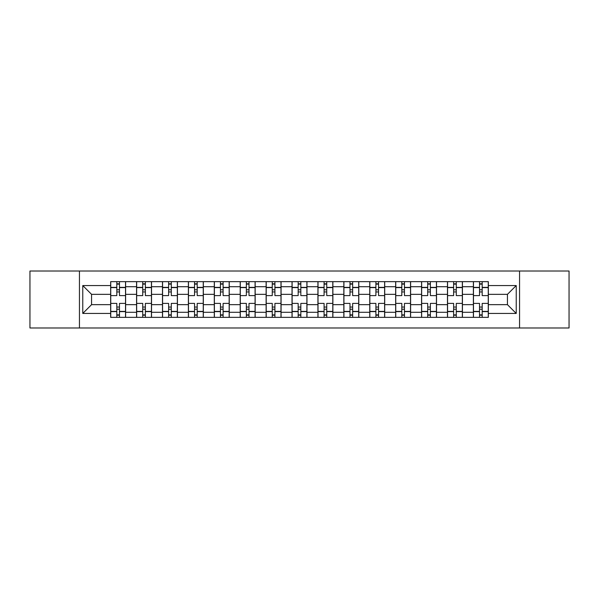 <?xml version="1.0" encoding="UTF-8"?>
<svg xmlns="http://www.w3.org/2000/svg" width="599" height="599" viewBox="0 0 599 599"><rect width="100%" height="100%" fill="white"/><g stroke="black" fill="none" stroke-linecap="round" stroke-linejoin="round"><path stroke-width="0.9" d="M519.558 327.982L569.05 327.982L569.05 271.018L29.95 271.018L29.95 327.982L519.558 327.982L519.558 271.018M136.572 317.35L136.572 286.711L125.61 286.711L125.61 317.35M125.61 286.711L125.61 281.65M136.572 286.711L136.572 281.65M151.525 281.65L151.525 317.35M162.486 317.35L162.486 281.65M177.431 281.65L177.431 317.35M188.393 317.35L188.393 281.65M203.338 281.65L203.338 317.35M214.3 317.35L214.3 281.65M229.245 281.65L229.245 317.35M240.206 317.35L240.206 281.65M255.159 281.65L255.159 317.35M266.121 317.35L266.121 281.65M281.066 281.65L281.066 317.35M292.027 317.35L292.027 281.65M306.973 281.65L306.973 317.35M317.934 317.35L317.934 281.65M332.879 281.65L332.879 317.35M343.841 317.35L343.841 281.65M358.794 281.65L358.794 317.35M369.755 317.35L369.755 281.65M384.7 281.65L384.7 317.35M395.662 317.35L395.662 281.65M410.607 281.65L410.607 317.35M421.569 317.35L421.569 281.65M436.514 281.65L436.514 317.35M447.475 317.35L447.475 281.65M462.428 281.65L462.428 317.35M473.39 317.35L473.39 281.65M473.39 304.651L462.428 304.651M447.475 304.651L436.514 304.651M421.569 304.651L410.607 304.651M395.662 304.651L384.7 304.651M369.755 304.651L358.794 304.651M343.841 304.651L332.879 304.651M317.934 304.651L306.973 304.651M292.027 304.651L281.066 304.651M266.121 304.651L255.159 304.651M240.206 304.651L229.245 304.651M214.3 304.651L203.338 304.651M188.393 304.651L177.431 304.651M162.486 304.651L151.525 304.651M136.572 304.651L125.61 304.651M473.39 294.349L462.428 294.349M447.475 294.349L436.514 294.349M421.569 294.349L410.607 294.349M395.662 294.349L384.7 294.349M369.755 294.349L358.794 294.349M343.841 294.349L332.879 294.349M317.934 294.349L306.973 294.349M292.027 294.349L281.066 294.349M266.121 294.349L255.159 294.349M240.206 294.349L229.245 294.349M214.3 294.349L203.338 294.349M188.393 294.349L177.431 294.349M162.486 294.349L151.525 294.349M136.572 294.349L125.61 294.349M91.565 304.651L110.665 304.651L110.665 294.349L91.565 294.349L91.565 304.651L82.767 313.449L82.767 285.551L110.665 285.551L110.665 294.349M488.335 294.349L488.335 304.651L507.435 304.651L507.435 294.349L488.335 294.349L488.335 281.65L110.665 281.65L110.665 285.551M488.335 285.551L516.233 285.551L516.233 313.449L488.335 313.449L488.335 304.651M110.665 304.651L110.665 317.35L488.335 317.35L488.335 313.449M110.665 313.449L82.767 313.449M79.442 327.982L79.442 271.018M119.471 314.864L116.812 314.864M116.812 284.136L119.471 284.136M145.377 314.864L142.719 314.864M142.719 284.136L145.377 284.136M171.284 314.864L168.626 314.864M168.626 284.136L171.284 284.136M197.191 314.864L194.54 314.864M194.54 284.136L197.191 284.136M223.105 314.864L220.447 314.864M220.447 284.136L223.105 284.136M249.012 314.864L246.354 314.864M246.354 284.136L249.012 284.136M274.919 314.864L272.26 314.864M272.26 284.136L274.919 284.136M300.825 314.864L298.175 314.864M298.175 284.136L300.825 284.136M326.74 314.864L324.081 314.864M324.081 284.136L326.74 284.136M352.646 314.864L349.988 314.864M349.988 284.136L352.646 284.136M378.553 314.864L375.895 314.864M375.895 284.136L378.553 284.136M404.46 314.864L401.809 314.864M401.809 284.136L404.46 284.136M430.374 314.864L427.716 314.864M427.716 284.136L430.374 284.136M456.281 314.864L453.623 314.864M453.623 284.136L456.281 284.136M482.188 314.864L479.529 314.864M479.529 284.136L482.188 284.136M82.767 285.551L91.565 294.349M507.435 304.651L516.233 313.449M507.435 294.349L516.233 285.551M125.528 317.35L125.528 295.599L119.471 295.599L119.471 281.65M116.812 281.65L116.812 295.599L110.748 295.599L110.748 281.65M125.528 295.599L125.528 281.65M110.748 317.35L110.748 303.401L116.812 303.401L116.812 317.35M119.471 317.35L119.471 303.401L125.528 303.401M116.812 291.945L119.471 291.945M110.748 303.401L110.748 295.599M119.471 307.055L116.812 307.055M119.471 315.194L116.812 315.194M116.812 309.219L119.471 309.219M119.471 289.781L116.812 289.781M116.812 283.806L119.471 283.806M151.442 317.35L151.442 295.599L145.377 295.599L145.377 281.65M142.719 281.65L142.719 295.599L136.654 295.599L136.654 281.65M151.442 295.599L151.442 281.65M136.654 317.35L136.654 303.401L142.719 303.401L142.719 317.35M145.377 317.35L145.377 303.401L151.442 303.401M142.719 291.945L145.377 291.945M136.654 303.401L136.654 295.599M145.377 307.055L142.719 307.055M145.377 315.194L142.719 315.194M142.719 309.219L145.377 309.219M145.377 289.781L142.719 289.781M142.719 283.806L145.377 283.806M177.349 317.35L177.349 295.599L171.284 295.599L171.284 281.65M168.626 281.65L168.626 295.599L162.569 295.599L162.569 281.65M177.349 295.599L177.349 281.65M162.569 317.35L162.569 303.401L168.626 303.401L168.626 317.35M171.284 317.35L171.284 303.401L177.349 303.401M168.626 291.945L171.284 291.945M162.569 303.401L162.569 295.599M171.284 307.055L168.626 307.055M171.284 315.194L168.626 315.194M168.626 309.219L171.284 309.219M171.284 289.781L168.626 289.781M168.626 283.806L171.284 283.806M203.256 317.35L203.256 295.599L197.191 295.599L197.191 281.65M194.54 281.65L194.54 295.599L188.475 295.599L188.475 281.65M203.256 295.599L203.256 281.65M188.475 317.35L188.475 303.401L194.54 303.401L194.54 317.35M197.191 317.35L197.191 303.401L203.256 303.401M194.54 291.945L197.191 291.945M188.475 303.401L188.475 295.599M197.191 307.055L194.54 307.055M197.191 315.194L194.54 315.194M194.54 309.219L197.191 309.219M197.191 289.781L194.54 289.781M194.54 283.806L197.191 283.806M229.162 317.35L229.162 295.599L223.105 295.599L223.105 281.65M220.447 281.65L220.447 295.599L214.382 295.599L214.382 281.65M229.162 295.599L229.162 281.65M214.382 317.35L214.382 303.401L220.447 303.401L220.447 317.35M223.105 317.35L223.105 303.401L229.162 303.401M220.447 291.945L223.105 291.945M214.382 303.401L214.382 295.599M223.105 307.055L220.447 307.055M223.105 315.194L220.447 315.194M220.447 309.219L223.105 309.219M223.105 289.781L220.447 289.781M220.447 283.806L223.105 283.806M255.077 317.35L255.077 295.599L249.012 295.599L249.012 281.65M246.354 281.65L246.354 295.599L240.289 295.599L240.289 281.65M255.077 295.599L255.077 281.65M240.289 317.35L240.289 303.401L246.354 303.401L246.354 317.35M249.012 317.35L249.012 303.401L255.077 303.401M246.354 291.945L249.012 291.945M240.289 303.401L240.289 295.599M249.012 307.055L246.354 307.055M249.012 315.194L246.354 315.194M246.354 309.219L249.012 309.219M249.012 289.781L246.354 289.781M246.354 283.806L249.012 283.806M280.983 317.35L280.983 295.599L274.919 295.599L274.919 281.65M272.26 281.65L272.26 295.599L266.203 295.599L266.203 281.65M280.983 295.599L280.983 281.65M266.203 317.35L266.203 303.401L272.26 303.401L272.26 317.35M274.919 317.35L274.919 303.401L280.983 303.401M272.26 291.945L274.919 291.945M266.203 303.401L266.203 295.599M274.919 307.055L272.26 307.055M274.919 315.194L272.26 315.194M272.26 309.219L274.919 309.219M274.919 289.781L272.26 289.781M272.26 283.806L274.919 283.806M306.89 317.35L306.89 295.599L300.825 295.599L300.825 281.65M298.175 281.65L298.175 295.599L292.11 295.599L292.11 281.65M306.89 295.599L306.89 281.65M292.11 317.35L292.11 303.401L298.175 303.401L298.175 317.35M300.825 317.35L300.825 303.401L306.89 303.401M298.175 291.945L300.825 291.945M292.11 303.401L292.11 295.599M300.825 307.055L298.175 307.055M300.825 315.194L298.175 315.194M298.175 309.219L300.825 309.219M300.825 289.781L298.175 289.781M298.175 283.806L300.825 283.806M332.797 317.35L332.797 295.599L326.74 295.599L326.74 281.65M324.081 281.65L324.081 295.599L318.017 295.599L318.017 281.65M332.797 295.599L332.797 281.65M318.017 317.35L318.017 303.401L324.081 303.401L324.081 317.35M326.74 317.35L326.74 303.401L332.797 303.401M324.081 291.945L326.74 291.945M318.017 303.401L318.017 295.599M326.74 307.055L324.081 307.055M326.74 315.194L324.081 315.194M324.081 309.219L326.74 309.219M326.74 289.781L324.081 289.781M324.081 283.806L326.74 283.806M358.711 317.35L358.711 295.599L352.646 295.599L352.646 281.65M349.988 281.65L349.988 295.599L343.923 295.599L343.923 281.65M358.711 295.599L358.711 281.65M343.923 317.35L343.923 303.401L349.988 303.401L349.988 317.35M352.646 317.35L352.646 303.401L358.711 303.401M349.988 291.945L352.646 291.945M343.923 303.401L343.923 295.599M352.646 307.055L349.988 307.055M352.646 315.194L349.988 315.194M349.988 309.219L352.646 309.219M352.646 289.781L349.988 289.781M349.988 283.806L352.646 283.806M384.618 317.35L384.618 295.599L378.553 295.599L378.553 281.65M375.895 281.65L375.895 295.599L369.838 295.599L369.838 281.65M384.618 295.599L384.618 281.65M369.838 317.35L369.838 303.401L375.895 303.401L375.895 317.35M378.553 317.35L378.553 303.401L384.618 303.401M375.895 291.945L378.553 291.945M369.838 303.401L369.838 295.599M378.553 307.055L375.895 307.055M378.553 315.194L375.895 315.194M375.895 309.219L378.553 309.219M378.553 289.781L375.895 289.781M375.895 283.806L378.553 283.806M410.525 317.35L410.525 295.599L404.46 295.599L404.46 281.65M401.809 281.65L401.809 295.599L395.744 295.599L395.744 281.65M410.525 295.599L410.525 281.65M395.744 317.35L395.744 303.401L401.809 303.401L401.809 317.35M404.46 317.35L404.46 303.401L410.525 303.401M401.809 291.945L404.46 291.945M395.744 303.401L395.744 295.599M404.46 307.055L401.809 307.055M404.46 315.194L401.809 315.194M401.809 309.219L404.46 309.219M404.46 289.781L401.809 289.781M401.809 283.806L404.46 283.806M436.431 317.35L436.431 295.599L430.374 295.599L430.374 281.65M427.716 281.65L427.716 295.599L421.651 295.599L421.651 281.65M436.431 295.599L436.431 281.65M421.651 317.35L421.651 303.401L427.716 303.401L427.716 317.35M430.374 317.35L430.374 303.401L436.431 303.401M427.716 291.945L430.374 291.945M421.651 303.401L421.651 295.599M430.374 307.055L427.716 307.055M430.374 315.194L427.716 315.194M427.716 309.219L430.374 309.219M430.374 289.781L427.716 289.781M427.716 283.806L430.374 283.806M462.346 317.35L462.346 295.599L456.281 295.599L456.281 281.65M453.623 281.65L453.623 295.599L447.558 295.599L447.558 281.65M462.346 295.599L462.346 281.65M447.558 317.35L447.558 303.401L453.623 303.401L453.623 317.35M456.281 317.35L456.281 303.401L462.346 303.401M453.623 291.945L456.281 291.945M447.558 303.401L447.558 295.599M456.281 307.055L453.623 307.055M456.281 315.194L453.623 315.194M453.623 309.219L456.281 309.219M456.281 289.781L453.623 289.781M453.623 283.806L456.281 283.806M488.252 317.35L488.252 295.599L482.188 295.599L482.188 281.65M479.529 281.65L479.529 295.599L473.472 295.599L473.472 281.65M488.252 295.599L488.252 281.65M473.472 317.35L473.472 303.401L479.529 303.401L479.529 317.35M482.188 317.35L482.188 303.401L488.252 303.401M479.529 291.945L482.188 291.945M473.472 303.401L473.472 295.599M482.188 307.055L479.529 307.055M482.188 315.194L479.529 315.194M479.529 309.219L482.188 309.219M482.188 289.781L479.529 289.781M479.529 283.806L482.188 283.806M447.475 286.711L436.514 286.711M421.569 286.711L410.607 286.711M395.662 286.711L384.7 286.711M369.755 286.711L358.794 286.711M343.841 286.711L332.879 286.711M317.934 286.711L306.973 286.711M292.027 286.711L281.066 286.711M266.121 286.711L255.159 286.711M240.206 286.711L229.245 286.711M214.3 286.711L203.338 286.711M188.393 286.711L177.431 286.711M162.486 286.711L151.525 286.711M473.39 286.711L462.428 286.711M447.475 312.289L436.514 312.289M421.569 312.289L410.607 312.289M395.662 312.289L384.7 312.289M369.755 312.289L358.794 312.289M343.841 312.289L332.879 312.289M317.934 312.289L306.973 312.289M292.027 312.289L281.066 312.289M266.121 312.289L255.159 312.289M240.206 312.289L229.245 312.289M214.3 312.289L203.338 312.289M188.393 312.289L177.431 312.289M162.486 312.289L151.525 312.289M136.572 312.289L125.61 312.289M473.39 312.289L462.428 312.289M125.528 287.378L119.471 287.378M116.812 287.378L110.748 287.378M116.812 287.595L110.748 287.595M116.812 311.405L110.748 311.405M116.812 311.622L110.748 311.622M125.528 311.622L119.471 311.622M125.528 287.595L119.471 287.595M125.528 311.405L119.471 311.405M151.442 287.378L145.377 287.378M142.719 287.378L136.654 287.378M142.719 287.595L136.654 287.595M142.719 311.405L136.654 311.405M142.719 311.622L136.654 311.622M151.442 311.622L145.377 311.622M151.442 287.595L145.377 287.595M151.442 311.405L145.377 311.405M177.349 287.378L171.284 287.378M168.626 287.378L162.569 287.378M168.626 287.595L162.569 287.595M168.626 311.405L162.569 311.405M168.626 311.622L162.569 311.622M177.349 311.622L171.284 311.622M177.349 287.595L171.284 287.595M177.349 311.405L171.284 311.405M203.256 287.378L197.191 287.378M194.54 287.378L188.475 287.378M194.54 287.595L188.475 287.595M194.54 311.405L188.475 311.405M194.54 311.622L188.475 311.622M203.256 311.622L197.191 311.622M203.256 287.595L197.191 287.595M203.256 311.405L197.191 311.405M229.162 287.378L223.105 287.378M220.447 287.378L214.382 287.378M220.447 287.595L214.382 287.595M220.447 311.405L214.382 311.405M220.447 311.622L214.382 311.622M229.162 311.622L223.105 311.622M229.162 287.595L223.105 287.595M229.162 311.405L223.105 311.405M255.077 287.378L249.012 287.378M246.354 287.378L240.289 287.378M246.354 287.595L240.289 287.595M246.354 311.405L240.289 311.405M246.354 311.622L240.289 311.622M255.077 311.622L249.012 311.622M255.077 287.595L249.012 287.595M255.077 311.405L249.012 311.405M280.983 287.378L274.919 287.378M272.26 287.378L266.203 287.378M272.26 287.595L266.203 287.595M272.26 311.405L266.203 311.405M272.26 311.622L266.203 311.622M280.983 311.622L274.919 311.622M280.983 287.595L274.919 287.595M280.983 311.405L274.919 311.405M306.89 287.378L300.825 287.378M298.175 287.378L292.11 287.378M298.175 287.595L292.11 287.595M298.175 311.405L292.11 311.405M298.175 311.622L292.11 311.622M306.89 311.622L300.825 311.622M306.89 287.595L300.825 287.595M306.89 311.405L300.825 311.405M332.797 287.378L326.74 287.378M324.081 287.378L318.017 287.378M324.081 287.595L318.017 287.595M324.081 311.405L318.017 311.405M324.081 311.622L318.017 311.622M332.797 311.622L326.74 311.622M332.797 287.595L326.74 287.595M332.797 311.405L326.74 311.405M358.711 287.378L352.646 287.378M349.988 287.378L343.923 287.378M349.988 287.595L343.923 287.595M349.988 311.405L343.923 311.405M349.988 311.622L343.923 311.622M358.711 311.622L352.646 311.622M358.711 287.595L352.646 287.595M358.711 311.405L352.646 311.405M384.618 287.378L378.553 287.378M375.895 287.378L369.838 287.378M375.895 287.595L369.838 287.595M375.895 311.405L369.838 311.405M375.895 311.622L369.838 311.622M384.618 311.622L378.553 311.622M384.618 287.595L378.553 287.595M384.618 311.405L378.553 311.405M410.525 287.378L404.46 287.378M401.809 287.378L395.744 287.378M401.809 287.595L395.744 287.595M401.809 311.405L395.744 311.405M401.809 311.622L395.744 311.622M410.525 311.622L404.46 311.622M410.525 287.595L404.46 287.595M410.525 311.405L404.46 311.405M436.431 287.378L430.374 287.378M427.716 287.378L421.651 287.378M427.716 287.595L421.651 287.595M427.716 311.405L421.651 311.405M427.716 311.622L421.651 311.622M436.431 311.622L430.374 311.622M436.431 287.595L430.374 287.595M436.431 311.405L430.374 311.405M462.346 287.378L456.281 287.378M453.623 287.378L447.558 287.378M453.623 287.595L447.558 287.595M453.623 311.405L447.558 311.405M453.623 311.622L447.558 311.622M462.346 311.622L456.281 311.622M462.346 287.595L456.281 287.595M462.346 311.405L456.281 311.405M488.252 287.378L482.188 287.378M479.529 287.378L473.472 287.378M479.529 287.595L473.472 287.595M479.529 311.405L473.472 311.405M479.529 311.622L473.472 311.622M488.252 311.622L482.188 311.622M488.252 287.595L482.188 287.595M488.252 311.405L482.188 311.405"/></g></svg>

